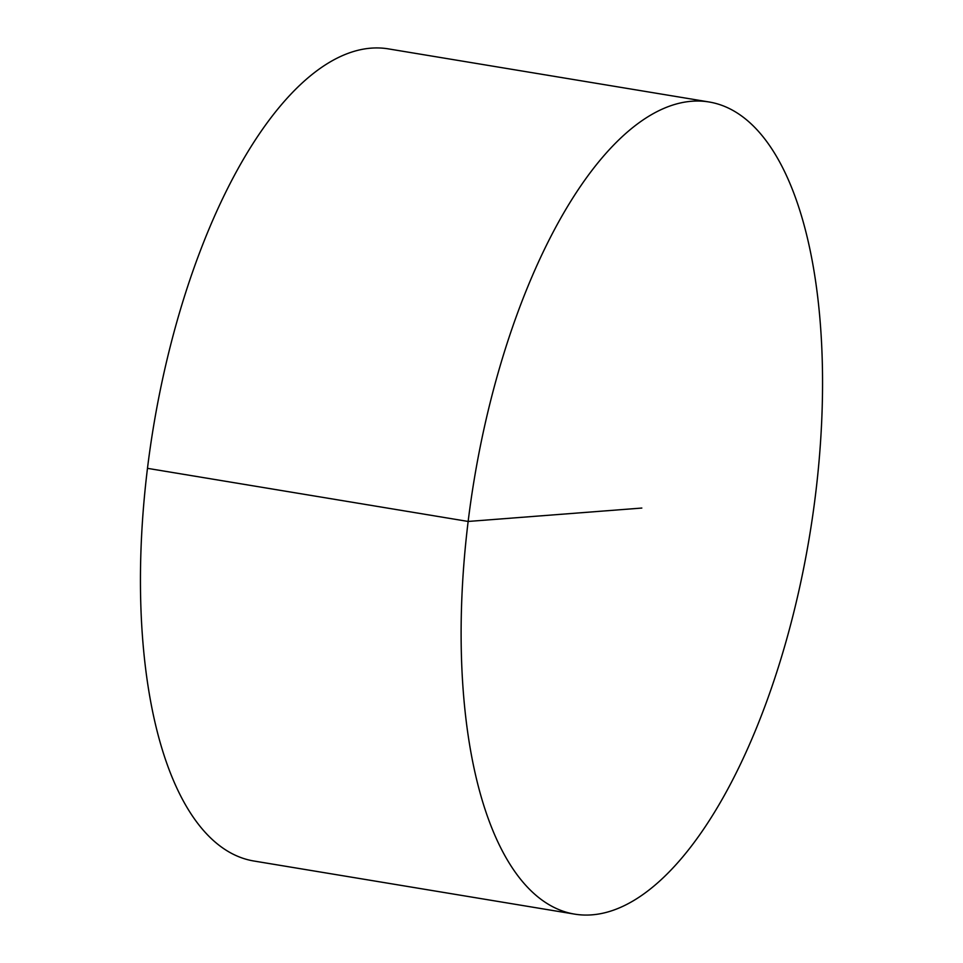 <?xml version="1.0" encoding="UTF-8"?>
<svg xmlns="http://www.w3.org/2000/svg" width="963" height="963" viewBox="0 0 963 963"><rect width="100%" height="100%" fill="white"/><g stroke="black" fill="none" stroke-linecap="round" stroke-linejoin="round"><path stroke-width="1.44" d="M574.586 914.116L253.919 861.018A411.598 170.03 -80.6 0 1 150.228 447.747A411.598 170.03 -80.6 0 1 371.116 48.15A411.598 170.03 -80.6 0 1 388.414 48.884L709.081 101.982A411.598 170.03 -80.6 0 1 812.772 515.253A411.598 170.03 -80.6 0 1 591.884 914.85A411.598 170.03 -80.6 0 1 574.586 914.116A411.598 170.03 -80.6 0 1 474.085 480.272A411.598 170.03 -80.6 0 1 709.081 101.982M147.483 468.343L468.15 521.452L641.827 508.055"/></g></svg>

